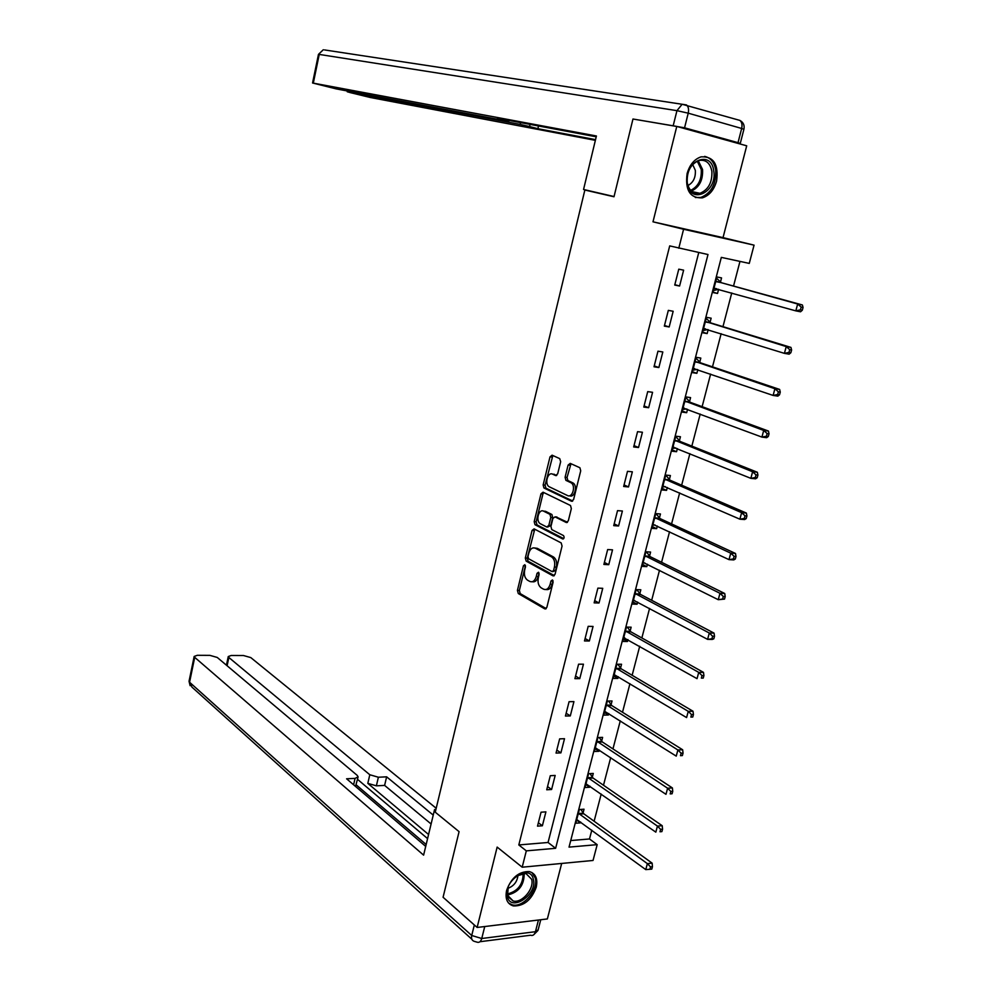 <?xml version="1.0" encoding="UTF-8"?>
<svg xmlns="http://www.w3.org/2000/svg" width="992" height="992" viewBox="0 0 992 992"><rect width="100%" height="100%" fill="white"/><g stroke="black" fill="none" stroke-linecap="round" stroke-linejoin="round"><path stroke-width="1.49" d="M524.842 564.708L523.429 565.775L517.427 590.401L518.295 593.538L544.757 608.865L546.852 607.377L553.102 582.192L552.445 579.936L550.969 581.014L550.163 584.276C548.725 588.715 546.493 590.339 543.48 589.149L541.161 587.847C538.433 585.726 537.49 582.341 538.334 577.691L539.127 574.455L538.52 572.248L537.044 573.314L536.25 576.538C534.849 580.928 532.667 582.552 529.703 581.399L527.446 580.122C524.78 578.038 523.863 574.703 524.681 570.102L525.462 566.903L524.842 564.708M525.45 565.601L519.362 590.476L520.23 593.613L546.195 608.617M553.052 580.742L552.122 584.362L550.163 584.276M539.09 573.091L538.197 576.625L536.25 576.538M687.096 173.612C685.013 190.241 690.085 198.326 702.324 197.867C709.206 195.672 713.955 190.092 716.584 181.127C718.778 164.35 713.608 156.252 701.071 156.848C694.313 159.166 689.663 164.746 687.096 173.612M506.627 890.37C504.953 898.764 507.185 903.948 513.31 905.919C523.801 906.291 531.439 900.066 536.238 887.245C537.974 878.714 535.668 873.493 529.319 871.571C518.915 871.36 511.351 877.635 506.627 890.37M560.654 461.714L559.724 458.626L552.085 455.179L550.002 456.89L543.145 484.952L543.938 487.977L571.442 501.208L573.599 499.534L580.717 470.816L579.911 467.753L570.239 463.376L568.094 465.099L565.093 477.288L565.899 480.351L571.082 482.806C576.092 485.584 572.508 498.319 567.511 495.541L549.146 486.737C544.286 484.071 547.708 471.522 552.594 474.151L555.57 475.54L557.678 473.854L560.654 461.714M518.295 593.538L520.242 593.613L518.295 593.538M678.788 248.236L683.587 229.264L754.056 245.148L749.27 263.401L721.32 257.387L569.036 847.118L597.184 844.651L593.042 860.461L522.189 867.206L526.318 850.863L555.632 848.296L707.99 254.522L669.699 245.892L518.816 844.948L526.318 850.863M522.189 867.206L497.153 847.094L477.127 927.458L443.077 897.264L459.085 831.656L435.252 812.188L584.858 190.03L613.998 196.763L632.97 119.015L676.78 126.418L652.996 221.824L683.587 229.264M534.093 528.872L532.047 530.46L525.326 558.037L526.169 561.137L552.953 575.831L555.061 574.281L562.055 546.084L561.187 542.922L534.093 528.872M534.75 529.22L527.26 558.136L528.104 561.236L526.169 561.137L528.141 561.261L554.342 575.608M534.192 521.656L540.987 493.83L543.046 492.193L570.512 505.511L571.342 508.623L568.317 520.825L566.172 522.462L554.999 516.869L552.891 518.494L550.932 526.479L551.775 529.592L563.506 535.593C564.535 537.453 564.237 538.569 562.613 538.929L535.01 524.718L534.192 521.656L536.139 521.792L542.922 493.991L540.987 493.83M652.996 221.824L723.032 237.634L746.703 145.812L676.78 126.418M477.127 927.458L547.361 918.939L561.67 863.449M552.804 557.926L553.052 556.909M518.816 844.948L548.055 842.481L698.752 252.526M542.376 825.778L545.91 811.865L541.049 812.2L537.503 826.15L542.376 825.778L538.371 822.752M551.602 789.496L555.173 775.446L550.3 775.707L546.728 789.781L551.602 789.496L547.547 786.569M560.902 752.878L564.51 738.705L559.649 738.866L556.041 753.077L560.902 752.878L556.81 750.064M570.301 715.926L573.934 701.617L569.073 701.704L565.44 716.038L570.301 715.926L566.147 713.211M579.774 678.627L583.445 664.194L578.584 664.194L574.914 678.664L579.774 678.627L575.583 676.036M589.347 640.993L593.055 626.436L588.182 626.336L584.486 640.944L589.347 640.993L585.094 638.513M599.007 603.012L602.739 588.318L597.878 588.132L594.134 602.863L599.007 603.012L594.704 600.656M608.753 564.684L612.523 549.841L607.662 549.556L603.88 564.436L608.753 564.684L604.388 562.439M618.586 525.983L622.393 511.016L617.532 510.632L613.726 525.648L618.586 525.983L614.172 523.863M628.519 486.936L632.35 471.808L627.502 471.336L623.658 486.489L628.519 486.936L624.055 484.927M638.538 447.504L642.419 432.239L637.558 431.669L633.677 446.97L638.538 447.504L634.012 445.631M648.656 407.712L652.575 392.299L647.714 391.629L643.796 407.067L648.656 407.712L644.081 405.951M658.862 367.536L662.817 351.974L657.969 351.193L654.013 366.792L658.862 367.536L654.236 365.912M669.178 326.963L673.171 311.265L668.323 310.384L664.33 326.12L669.178 326.963L664.491 325.475M679.594 286.018L683.624 270.159L678.776 269.167L674.734 285.064L679.594 286.018L674.845 284.667M570.735 840.559L589.496 838.972L591.79 830.168M594.121 821.227L601.202 794.046M603.496 785.23L610.7 757.59M612.957 748.91L620.285 720.812M622.505 712.268L629.945 683.686M632.14 675.279L639.716 646.226M641.861 637.955L649.562 608.418M651.682 600.296L659.494 570.264M661.577 562.278L669.538 531.762M671.572 523.912L679.656 492.888M681.665 485.2L689.886 453.654M691.846 446.115L700.203 414.048M702.125 406.67L710.619 374.058M712.492 366.842L721.134 333.696M722.97 326.641L731.749 292.95M733.534 286.068L739.97 261.392M583.073 812.894L584.028 809.199L579.34 809.534L575.794 823.224L580.481 822.864L580.692 822.058M592.311 777.17L593.278 773.45L588.591 773.698L585.02 787.512L589.707 787.239L589.98 786.21M601.648 741.136L602.615 737.378L597.928 737.54L594.332 751.477L599.019 751.291L599.342 750.051M611.06 704.766L612.039 700.972L607.352 701.059L603.719 715.12L608.406 715.009L608.79 713.558M620.558 668.075L621.55 664.243L616.863 664.243L613.192 678.441L617.88 678.416L618.314 676.73M630.143 631.048L631.148 627.192L626.46 627.093L622.753 641.427L627.44 641.489L627.936 639.567M639.815 593.687L640.82 589.794L636.145 589.608L632.412 604.066L637.087 604.215L637.645 602.07M649.574 555.991L650.591 552.06L645.916 551.788L642.146 566.37L646.821 566.618L647.441 564.225M659.42 517.936L660.449 513.968L655.774 513.608L651.967 528.339L656.654 528.662L657.324 526.033M669.364 479.545L670.406 475.54L665.731 475.081L661.887 489.936L666.562 490.358L667.306 487.494M679.396 440.783L680.438 436.74L675.775 436.195L671.894 451.186L676.569 451.707L677.375 448.582M689.527 401.673L690.581 397.594L685.906 396.936L682 412.077L686.675 412.697L687.543 409.312M699.744 362.192L700.811 358.075L696.136 357.318L692.193 372.608L696.868 373.314L697.81 369.681M710.061 322.338L711.14 318.184L706.465 317.328L702.485 332.754L707.147 333.572L708.164 329.666M720.477 282.112L721.556 277.909L716.894 276.966L712.876 292.528L717.538 293.446L718.617 289.28M723.032 237.634L754.056 245.148M589.496 838.972L597.184 844.651M548.055 842.481L555.632 848.296M580.481 822.864L576.625 820.037M589.707 787.239L585.801 784.511M599.019 751.291L595.064 748.65M608.406 715.009L604.401 712.479M617.88 678.416L613.837 675.986M627.44 641.489L623.348 639.158M637.087 604.215L632.946 601.995M646.821 566.618L642.63 564.498M656.654 528.662L652.401 526.665M666.562 490.358L662.259 488.473M676.569 451.707L672.216 449.934M686.675 412.697L682.273 411.035M696.868 373.314L692.404 371.777M707.147 333.572L702.646 332.159M717.538 293.446L712.975 292.156M532.22 581.734C534.973 582.341 536.97 580.642 538.197 576.625M546.059 589.508C548.861 590.104 550.882 588.392 552.122 584.362M527.98 556.586L528.575 558.756L552.098 571.59L553.573 570.499L554.429 567.052C555.272 562.414 554.342 559.042 551.651 556.934L535.333 548.216C532.369 547.15 530.199 548.812 528.81 553.189L527.98 556.586M552.792 571.615L555.532 570.586L553.573 570.499M534.886 548.018L537.28 548.328L553.598 557.033C556.301 559.141 557.231 562.514 556.388 567.139L555.532 570.586M543.765 492.54L542.922 493.991M567.474 522.276L556.115 516.956M563.716 538.606L537.032 524.892L535.097 524.756M543.616 511.178C538.718 508.388 535.382 521.06 540.305 523.714L546.741 527.012L548.824 525.413L550.783 517.44L549.952 514.352L543.616 511.178L545.55 511.326L543.504 511.128M547.596 527.074L550.771 525.537L548.824 525.413M545.55 511.326L551.899 514.501L552.73 517.576L550.771 525.537M536.139 521.792L537.032 524.892M554.528 474.337L552.594 474.151L556.772 475.379M569.544 495.74C574.542 498.344 578.001 485.72 573.029 482.98L570.71 482.608M571.008 463.723L567.04 477.474L567.846 480.525L572.657 482.782M552.866 455.526L545.092 485.125L545.885 488.138L572.706 501.034M576.749 819.541L645.755 869.612L647.367 863.635L652.141 863.152L583.792 813.775L580.841 809.422M650.541 866.896L649.896 869.29L651.806 869.091L652.451 866.698L650.541 866.896L647.367 863.635L578.386 813.229M649.896 869.29L645.755 869.612M652.141 863.152L652.451 866.698M533.324 879.222C537.862 894.511 510.868 912.714 507.334 896.557C502.634 881.032 530.125 862.904 533.324 879.222M508.239 886.86L507.594 895.317L513.124 900.972C521.904 903.563 534.527 888.733 531.65 879.284L525.934 873.481L516.696 875.862M507.78 888.373C513.881 886.129 517.303 881.69 518.022 875.056M508.524 903.03L512.219 904.853C523.119 908.077 538.78 889.688 535.234 877.957L531.935 872.526M713.756 171.046C717.501 192.436 689.862 205.356 687.146 183.222C683.252 161.423 711.413 148.825 713.756 171.046M687.245 182.578C689.031 190.786 693.259 194.358 699.955 193.316C708.375 189.77 712.343 182.441 711.872 171.318C710.136 162.948 705.82 159.34 698.938 160.493C690.593 164.176 686.687 171.529 687.245 182.578M687.94 185.541C693.309 182.59 695.776 177.531 695.33 170.339L692.676 164.511M695.33 197.495L700.885 197.433C711.338 193.068 716.274 183.966 715.703 170.153C714.352 162.328 710.656 157.74 704.642 156.389M435.897 809.509L434.558 809.596L423.609 855.141L194.717 657.349L189.571 682.236L471.721 935.493L474.337 924.978M435.662 810.501L434.558 809.596M428.569 834.508L367.809 783.358L369.805 774.752L228.854 657.485L227.106 665.756M369.805 774.752L378.374 777.232L376.377 785.838L367.809 783.358M433.231 815.089L386.62 776.823L378.374 777.232M436.195 808.269L250.765 657.572L243.486 655.526L231.26 655.476L228.272 656.543L228.854 657.485M353.598 784.784L355.074 778.373L358.1 776.86L357.194 775.36L217.248 657.448L209.895 655.365L197.321 655.303L194.172 656.431L194.717 657.349M355.074 778.373L346.592 778.794L425.704 846.399M427.577 838.612L357.529 779.34M356.252 784.908L426.163 844.514M358.025 777.207L355.533 786.433M431.098 823.992L384.623 785.404L376.377 785.838M384.623 785.404L386.62 776.823M583.556 189.472L614.06 196.552L583.556 189.472L596.415 135.991L312.554 82.993L336.238 88.896L507.458 121.136L508.772 121.322L506.193 119.92M596.217 136.797L497.5 118.284L506.069 120.491M684.567 127.807L738.023 142.662L741.669 128.464L688.225 113.175L684.567 127.807L640.882 120.354M348.18 91.14L347.225 91.748L350.002 92.554L370.276 97.489L595.361 140.343M530.075 124.397L529.567 126.554L537.875 128.7L595.535 139.636M529.567 126.554L520.18 124.409L520.589 122.611M348.031 91.872L520.18 124.409M738.023 142.662L740.255 143.493L736.362 142.935M538.52 125.972L537.875 128.7M585.987 783.792L655.824 832.139L657.448 826.1L662.222 825.716L593.042 778.026L589.98 773.624M660.635 829.349L659.99 831.767L661.9 831.606L662.557 829.2L660.635 829.349L657.448 826.1L587.624 777.43M661.9 831.606L659.99 831.767M662.222 825.716L662.557 829.2M595.299 747.72L665.979 794.319L667.616 788.218L672.39 787.921L602.38 741.979L599.18 737.49M670.84 791.455L670.183 793.898L672.092 793.774L672.75 791.331L670.84 791.455L667.616 788.218L596.961 741.309M672.092 793.774L670.183 793.898M672.39 787.921L672.75 791.331M604.698 711.338L676.234 756.127L677.896 749.977L682.657 749.766L611.804 705.585L608.456 701.034M681.132 753.201L680.475 755.668L682.372 755.582L683.042 753.114L681.132 753.201L677.896 749.977L606.372 704.853M682.372 755.582L680.475 755.668M682.657 749.766L683.042 753.114M614.184 674.61L686.588 717.576L688.262 711.363L693.024 711.252L621.314 668.881L617.818 664.243M691.523 714.587L690.854 717.067L692.763 717.018L693.433 714.538L691.523 714.587L688.262 711.363L615.871 668.075M692.763 717.018L690.854 717.067M693.024 711.252L693.433 714.538M623.708 637.732L697.041 678.664L698.728 672.39L703.489 672.378L630.912 631.842L627.229 627.118M702.014 675.589L701.344 678.106L703.241 678.094L703.923 675.577L702.014 675.589L698.728 672.39L625.456 630.962M623.757 637.558L624.675 637.732M703.241 678.094L701.344 678.106M703.489 672.378L703.923 675.577M633.417 600.172L707.594 639.369L709.292 633.032L714.054 633.119L640.584 594.456L636.728 589.632M633.318 600.569L634.694 600.495M712.603 636.219L711.921 638.761L713.831 638.786L714.513 636.256L712.603 636.219L709.292 633.032L635.128 593.514M713.831 638.786L712.355 639.431L707.594 639.369L711.921 638.761M714.054 633.119L714.513 636.256M643.163 562.439L718.258 599.701L719.969 593.303L724.73 593.489L650.355 556.735L646.288 551.812M643.002 563.059L644.825 562.923M723.304 596.477L722.61 599.032L724.52 599.106L725.202 596.552L723.304 596.477L719.969 593.303L644.899 555.731M724.52 599.106L718.258 599.701L722.61 599.032M724.73 593.489L725.202 596.552M652.996 524.371L729.008 559.637L730.744 553.176L735.494 553.462L660.213 518.667L655.923 513.62M652.773 525.202L655.055 524.966M734.105 556.338L733.41 558.93L735.308 559.029L736.002 556.45L734.105 556.338L730.744 553.176L654.745 517.588M735.308 559.029L733.77 559.91L729.008 559.637L733.41 558.93M735.494 553.462L736.002 556.45M662.916 485.931L739.871 519.188L741.632 512.666L746.368 513.062L670.17 480.252L665.706 475.168M662.644 486.998L665.384 486.65M745.004 515.815L744.31 518.419L746.207 518.58L746.914 515.964L745.004 515.815L741.632 512.666L664.69 479.099M746.207 518.58L744.62 519.56L739.871 519.188L744.31 518.419M746.368 513.062L746.914 515.964M672.936 447.156L750.845 478.342L752.618 471.758L757.355 472.254L680.214 441.477L675.688 436.505M672.601 448.446L675.812 447.95M756.016 474.895L755.309 477.524L757.206 477.722L757.913 475.081L756.016 474.895L752.618 471.758L674.721 440.25M757.206 477.722L755.594 478.814L750.845 478.342L755.309 477.524M757.355 472.254L757.913 475.081M683.054 407.997L761.918 437.1L763.704 430.441L768.453 431.049L690.345 402.343L685.77 397.482M682.657 409.535L686.352 408.878M767.138 433.566L766.419 436.22L768.316 436.455L769.036 433.802L767.138 433.566L763.704 430.441L684.852 401.028M768.316 436.455L766.667 437.683L761.918 437.1L766.419 436.22M768.453 431.049L769.036 433.802M693.259 368.491L773.115 395.436L774.913 388.728L779.65 389.434L700.575 362.836L695.938 358.1M692.8 370.264L696.992 369.396M778.373 391.828L777.654 394.506L779.538 394.791L780.27 392.1L778.373 391.828L774.913 388.728L695.07 361.448M779.538 394.791L777.84 396.13L773.115 395.436L777.654 394.506M779.65 389.434L780.27 392.1M703.564 328.6L784.412 353.363L786.234 346.58L790.959 347.411L710.904 322.958L706.205 318.345M703.043 330.621L707.742 329.542M789.719 349.668L788.987 352.383L790.872 352.706L791.604 349.99L789.719 349.668L786.234 346.58L705.399 321.495M790.872 352.706L789.136 354.169L784.412 353.363L788.987 352.383M790.959 347.411L791.604 349.99M713.955 288.337L795.82 310.868L797.667 304.023L802.379 304.966L721.333 282.708L716.571 278.219M713.372 290.606L718.592 289.267M801.176 307.086L800.432 309.826L802.33 310.198L803.061 307.458L801.176 307.086L797.667 304.023L715.815 281.17M802.33 310.198L800.544 311.786L795.82 310.868L800.432 309.826M802.379 304.966L803.061 307.458M525.376 565.862L523.429 565.775M552.928 581.101L550.969 581.014M538.991 573.401L537.044 573.314M545.823 608.902L544.757 608.865M519.362 590.476L517.427 590.401M553.933 575.868L552.953 575.831M527.26 558.136L525.326 558.037M533.994 530.584L532.047 530.46M556.388 567.139L554.429 567.052M553.412 556.934L551.465 556.822M537.28 548.328L535.333 548.216M567.04 522.524L566.172 522.462M556.946 517.018L554.999 516.869M563.245 538.966L562.613 538.929M552.73 517.576L550.783 517.44M551.812 514.451L549.866 514.302M556.301 475.614L555.57 475.54M567.982 480.599L566.035 480.426M567.04 477.474L565.093 477.288M570.04 465.285L568.094 465.099M572.248 501.27L571.442 501.208M545.997 488.2L544.062 488.039M545.092 485.125L543.145 484.952M551.936 457.076L550.002 456.89M583.792 813.775L579.105 814.11M583.259 813.192L578.572 813.527M524.185 873.307C524.284 885.162 518.729 892.391 507.52 895.007M507.334 893.966C517.799 891.337 523.082 884.467 523.181 873.357M698.244 160.704L702.547 169.483C703.092 180.085 699.372 187.302 691.374 191.134M690.63 190.365C698.269 186.595 701.815 179.639 701.257 169.483L697.227 161.126M484.741 926.528L481.752 938.506L535.444 931.699L538.445 920.018M471.832 939.213L192.002 687.158L189.075 681.107M540.739 919.745L538.16 929.777L535.444 931.699C534.465 934.824 532.84 936.014 530.559 935.233L479.954 941.718M471.721 935.493C471.101 938.581 471.919 940.515 474.176 941.321L476.929 942.115C479.173 942.908 480.773 941.706 481.752 938.506L471.721 935.493M673.308 125.265L676.953 110.658L319.238 54.424L313.323 83.105M318.457 54.386L323.305 49.749L318.469 54.362L312.554 82.993M740.28 143.418L743.888 129.357L741.669 128.464C742.462 124.831 741.867 122.14 739.883 120.404L682.136 104.259L676.953 110.658L688.225 113.175C689.018 109.442 688.436 106.69 686.476 104.929L324.558 49.935M739.412 120.268L739.883 120.404C743.368 122.338 744.719 125.29 743.913 129.258M593.042 778.026L588.355 778.286M592.509 777.468L587.822 777.716M602.38 741.979L597.692 742.152M601.846 741.421L597.159 741.594M611.804 705.585L607.116 705.684M611.258 705.052L606.571 705.138M621.314 668.881L616.627 668.881M620.756 668.36L616.069 668.36M630.912 631.842L626.225 631.755L630.912 631.842M630.342 631.321L625.667 631.247M640.584 594.456L635.909 594.282M640.014 593.96L635.339 593.786M650.355 556.735L645.68 556.475M649.785 556.252L645.098 555.991M660.213 518.667L655.538 518.32M659.63 518.196L654.956 517.849M670.17 480.252L665.496 479.806M669.575 479.793L664.9 479.347M673.915 447.181L673.233 447.107M680.214 441.477L675.54 440.932M679.607 441.031L674.944 440.498M684.182 408.059L683.339 407.948M690.345 402.343L685.67 401.698M689.738 401.909L685.075 401.276M694.623 368.59L693.557 368.429M700.575 362.836L695.913 362.092M699.968 362.427L695.293 361.696M705.349 328.798L703.861 328.538M710.904 322.958L706.242 322.127M710.284 322.574L705.622 321.73M716.732 288.746L714.265 288.263M721.333 282.708L716.67 281.765M720.7 282.336L716.038 281.393M553.598 557.033L551.651 556.934M551.899 514.501L549.952 514.352M536.957 524.855L535.01 524.718M573.029 482.98L571.082 482.806M567.846 480.525L565.899 480.351M545.885 488.138L543.938 487.977M508.09 896.768L513.124 900.972M691.895 191.58L699.955 193.316M190.117 685.67L189.038 681.281L194.172 656.431M533.622 934.848L537.962 930.484M228.272 656.543L226.449 665.186M508.97 120.441L508.772 121.297M347.225 91.748L347.374 90.991M640.547 594.431L635.86 594.258M650.268 556.686L645.581 556.425M660.077 518.593L655.402 518.246M669.984 480.153L665.31 479.706M679.979 441.353L675.304 440.808M690.072 402.194L685.398 401.562M700.253 362.675L695.578 361.931M710.532 322.784L705.87 321.941M720.911 282.509L716.249 281.567"/></g></svg>
